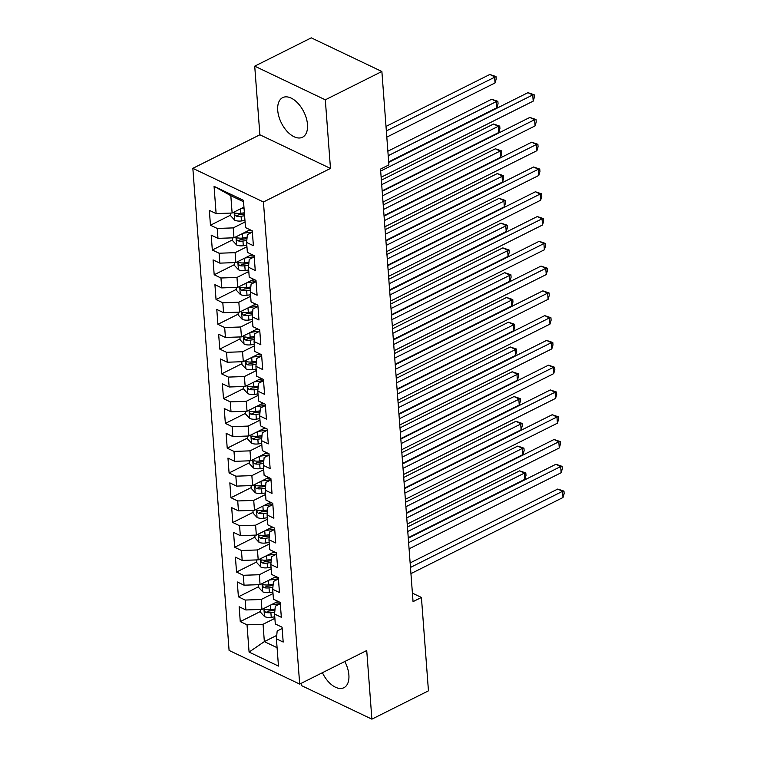 <?xml version="1.0" encoding="UTF-8"?>
<svg xmlns="http://www.w3.org/2000/svg" width="757" height="757" viewBox="0 0 757 757"><rect width="100%" height="100%" fill="white"/><g stroke="black" fill="none" stroke-linecap="round" stroke-linejoin="round"><path stroke-width="1.14" d="M322.416 672.699A22.152 12.519 -116.6 0 0 343.915 687.697A22.152 12.519 -116.6 0 0 348.882 674.979A22.152 12.519 -116.6 0 0 344.795 661.504M307.493 124.517A22.152 12.519 -116.6 0 0 298.078 103.435A22.152 12.519 -116.6 0 0 282.692 97.615A22.152 12.519 -116.6 0 0 277.724 110.333A22.152 12.519 -116.6 0 0 287.14 131.415A22.152 12.519 -116.6 0 0 302.526 137.225A22.152 12.519 -116.6 0 0 307.493 124.517M301.125 683.363L301.286 685.501L371.886 719.15L428.453 690.838L421.422 597.443L412.404 593.147M192.846 168.338L229.087 650.433L299.687 684.082L263.436 201.987L192.846 168.338L259.878 134.784L330.478 168.433L325.311 99.81L254.721 66.162L259.878 134.784M254.721 66.162L311.288 37.85L381.878 71.499L325.311 99.81M243.555 201.759L230.819 195.685L214.061 186.336L216.114 213.588L209.339 210.361L210.455 225.226L217.231 228.453L217.978 238.36L211.203 235.134L212.32 249.999L219.095 253.226L219.833 263.133L213.067 259.906L214.184 274.772L220.959 277.999L221.697 287.906L214.922 284.679L216.048 299.545L222.813 302.772L223.561 312.679L216.786 309.452L217.902 324.318L224.678 327.544L225.425 337.452L218.65 334.225L219.767 349.091L226.542 352.317L227.289 362.225L220.514 358.998L221.631 373.863L228.406 377.09L229.153 386.997L222.378 383.771L223.495 398.636L230.27 401.863L231.017 411.77L224.242 408.543L225.359 423.409L232.134 426.636L232.872 436.552L226.106 433.316L227.223 448.182L233.998 451.409L234.736 461.325L227.961 458.089L229.087 472.955L235.853 476.181L236.6 486.098L229.825 482.862L230.942 497.728L237.717 500.964L238.464 510.871L231.689 507.644L232.806 522.5L239.581 525.737L240.329 535.644L233.553 532.417L234.67 547.273L241.445 550.509L242.193 560.417L235.418 557.19L236.534 572.046L243.309 575.282L244.057 585.189L237.282 581.963L238.398 596.828L245.173 600.055L245.911 609.962L239.146 606.736L240.262 621.601L260.531 611.448M214.061 186.336L243.442 200.34L245.495 227.592L252.27 230.819L253.387 245.684L246.612 242.458L247.359 252.365L254.125 255.592L255.251 270.457L248.476 267.23L249.223 277.138L255.989 280.364L257.106 295.23L250.34 292.003L251.078 301.911L257.853 305.147L258.97 320.003L252.204 316.776L252.942 326.683L259.717 329.92L260.834 344.776L254.059 341.549L254.806 351.456L261.581 354.692L262.698 369.548L255.923 366.322L256.67 376.238L263.445 379.465L264.562 394.331L257.787 391.095L258.534 401.011L265.31 404.238L266.426 419.104L259.651 415.867L260.399 425.784L267.164 429.011L268.29 443.876L261.515 440.64L262.263 450.557L269.028 453.784L270.145 468.649L263.379 465.423L264.117 475.33L270.892 478.556L272.009 493.422L265.234 490.195L265.981 500.103L272.757 503.329L273.873 518.195L267.098 514.968L267.846 524.875L274.621 528.102L275.737 542.968L268.962 539.741L269.71 549.648L276.485 552.875L277.601 567.741L270.826 564.514L271.574 574.421L278.349 577.648L279.465 592.513L272.69 589.287L273.438 599.194L280.204 602.421L281.33 617.286L274.554 614.059L275.293 623.967L282.068 627.193L283.184 642.059L276.419 638.832L278.462 666.084L249.081 652.08L247.028 624.828L240.262 621.601M381.878 71.499L388.899 164.894L380.525 169.095L413.048 601.635L421.422 597.443M277.989 601.37L261.931 609.404L261.184 599.497L273.012 593.573M245.911 609.962L261.931 609.404M245.173 600.055L261.184 599.497M276.419 638.832L277.166 630.997L282.172 628.499M276.125 576.597L260.067 584.631L259.32 574.724L271.148 568.8M244.057 585.189L260.067 584.631M243.309 575.282L259.32 574.724M274.554 614.059L275.302 606.225L280.308 603.726M274.261 551.815L258.203 559.858L257.456 549.951L269.284 544.028M242.193 560.417L258.203 559.858M241.445 550.509L257.456 549.951M272.69 589.287L273.438 581.452L278.444 578.944M272.397 527.042L256.339 535.085L255.592 525.178L267.42 519.255M240.329 535.644L256.339 535.085M239.581 525.737L255.592 525.178M270.826 564.514L271.574 556.679L276.579 554.171M270.542 502.269L254.475 510.313L253.727 500.405L265.565 494.482M238.464 510.871L254.475 510.313M237.717 500.964L253.727 500.405M268.962 539.741L269.71 531.906L274.715 529.398M268.678 477.497L252.611 485.54L251.863 475.633L263.701 469.709M236.6 486.098L252.611 485.54M235.853 476.181L251.863 475.633M267.098 514.968L267.846 507.133L272.851 504.626M266.814 452.724L250.747 460.767L250.009 450.86L261.837 444.936M234.736 461.325L250.747 460.767M233.998 451.409L250.009 450.86M265.234 490.195L265.991 482.36L270.987 479.853M264.95 427.951L248.892 435.994L248.145 426.087L259.973 420.163M232.872 436.552L248.892 435.994M232.134 426.636L248.145 426.087M263.379 465.423L264.127 457.588L269.132 455.08M263.086 403.178L247.028 411.221L246.28 401.305L258.109 395.391M231.017 411.77L247.028 411.221M230.27 401.863L246.28 401.305M261.515 440.64L262.263 432.815L267.268 430.307M261.222 378.405L245.164 386.448L244.416 376.532L256.245 370.618M229.153 386.997L245.164 386.448M228.406 377.09L244.416 376.532M259.651 415.867L260.399 408.042L265.404 405.534M259.358 353.633L243.3 361.676L242.552 351.759L254.38 345.845M227.289 362.225L243.3 361.676M226.542 352.317L242.552 351.759M257.787 391.095L258.534 383.269L263.54 380.762M257.503 328.86L241.436 336.893L240.688 326.986L252.526 321.063M225.425 337.452L241.436 336.893M224.678 327.544L240.688 326.986M255.923 366.322L256.67 358.496L261.676 355.989M255.639 304.087L239.572 312.121L238.834 302.213L250.662 296.29M223.561 312.679L239.572 312.121M222.813 302.772L238.834 302.213M254.059 341.549L254.806 333.714L259.812 331.216M253.775 279.314L237.707 287.348L236.969 277.44L248.798 271.517M221.697 287.906L237.707 287.348M220.959 277.999L236.969 277.44M252.204 316.776L252.952 308.941L257.957 306.443M251.911 254.541L235.853 262.575L235.105 252.668L246.933 246.744M219.833 263.133L235.853 262.575M219.095 253.226L235.105 252.668M250.34 292.003L251.087 284.168L256.093 281.67M250.047 229.768L233.989 237.802L233.241 227.895L245.069 221.971M217.978 238.36L233.989 237.802M217.231 228.453L233.241 227.895M248.476 267.23L249.223 259.396L254.229 256.897M243.953 207.106L232.125 213.029L230.819 195.685M216.114 213.588L232.125 213.029M246.612 242.458L247.359 234.623L252.365 232.115M330.478 168.433L263.436 201.987M371.886 719.15L366.729 650.528L299.687 684.082M276.74 635.407L264.344 641.614L277.081 647.68M274.876 618.346L263.048 624.27L264.344 641.614L249.081 652.08M247.028 624.828L263.048 624.27M210.455 225.226L230.734 215.073M212.32 249.999L232.598 239.846M214.184 274.772L234.452 264.619M216.048 299.545L236.316 289.392M217.902 324.318L238.181 314.164M219.767 349.091L240.045 338.937M221.631 373.863L241.909 363.72M223.495 398.636L243.773 388.492M225.359 423.409L245.637 413.265M227.223 448.182L247.492 438.038M229.087 472.955L249.356 462.811M230.942 497.728L251.22 487.584M232.806 522.5L253.084 512.357M234.67 547.273L254.948 537.129M236.534 572.046L256.812 561.902M238.398 596.828L258.676 586.675M380.667 171.054L532.739 94.947L533.202 101.135L381.14 177.242M388.71 162.367L527.97 92.666L532.739 94.947L534.168 94.757L534.357 97.237L533.202 101.135M527.97 92.666L534.168 94.757M230.582 213.086L230.8 215.944L234.802 220.24A7.523 3.643 -4.3 0 0 241.436 220.949L244.956 220.476M241.246 208.468L244.028 208.09M386.818 137.112L495.04 82.948L494.576 76.75L489.807 74.479L386.013 126.428M244.379 212.793L240.858 213.275A7.523 3.643 175.7 0 1 235.91 213.105C234.168 213.569 234.244 214.562 236.137 216.086A7.523 3.643 -4.3 0 0 241.086 216.247L244.606 215.773M244.473 213.976L240.499 214.505A3.832 1.855 175.7 0 1 239.146 214.572L236.137 216.086M235.91 213.105L235.077 213.162M489.807 74.479L496.005 76.561L386.344 130.923M496.005 76.561L496.195 79.04L495.04 82.948M382.531 195.826L534.603 119.72L535.067 125.908L382.995 202.024M382.2 191.332L529.824 117.439L534.603 119.72L536.032 119.53L536.221 122.009L535.067 125.908M529.824 117.439L536.032 119.53M384.395 220.599L536.458 144.492L536.931 150.681L384.859 226.797M384.054 216.105L531.688 142.212L536.458 144.492L537.896 144.303L538.076 146.782L536.931 150.681M531.688 142.212L537.896 144.303M232.446 237.859L232.654 240.717L236.667 245.013A7.523 3.643 -4.3 0 0 243.3 245.722L246.82 245.249M243.111 233.241L252.355 231.992M248.069 230.753L251.229 230.327M388.682 161.884L496.904 107.721L496.441 101.523L491.672 99.252L387.877 151.201M247.085 237.452L242.723 238.048A7.523 3.643 175.7 0 1 237.774 237.878C236.033 238.341 236.108 239.335 238.001 240.858A7.523 3.643 -4.3 0 0 242.95 241.019L246.801 240.499M246.971 238.663L242.363 239.278A3.832 1.855 175.7 0 1 241.01 239.344L238.001 240.858M237.774 237.878L236.941 237.935M491.672 99.252L497.869 101.343L496.441 101.523L388.209 155.696M497.869 101.343L498.059 103.813L496.904 107.721M234.31 262.632L234.519 265.489L238.521 269.785A7.523 3.643 -4.3 0 0 245.164 270.495L248.684 270.022M244.965 258.014L254.22 256.765M249.933 255.525L253.093 255.1M382.162 190.859L498.768 132.494L498.305 126.296L493.536 124.025L381.358 180.175M248.949 262.225L244.587 262.821A7.523 3.643 175.7 0 1 239.638 262.66C237.897 263.114 237.972 264.108 239.855 265.631A7.523 3.643 -4.3 0 0 244.804 265.792L248.665 265.272M248.835 263.436L244.227 264.051A3.832 1.855 175.7 0 1 242.874 264.117L239.855 265.631M239.638 262.66L238.805 262.707M493.536 124.025L499.734 126.116L498.305 126.296L381.698 184.661M499.734 126.116L499.923 128.586L498.768 132.494M386.259 245.372L538.322 169.265L538.785 175.454L386.723 251.57M385.919 240.877L533.553 166.994L538.322 169.265L539.76 169.076L539.94 171.555L538.785 175.454M533.553 166.994L539.76 169.076M388.123 270.145L540.186 194.038L540.649 200.227L388.587 276.343M387.783 265.65L535.417 191.767L540.186 194.038L541.615 193.849L541.804 196.328L540.649 200.227M535.417 191.767L541.615 193.849M236.165 287.405L236.383 290.262L240.385 294.558A7.523 3.643 -4.3 0 0 247.028 295.268L250.548 294.795M246.829 282.787L256.084 281.538M251.797 280.298L254.958 279.872M384.026 215.631L500.632 157.267L500.169 151.069L495.4 148.798L383.222 204.948M250.813 287.007L246.451 287.594A7.523 3.643 175.7 0 1 241.502 287.433C239.761 287.887 239.837 288.881 241.72 290.404A7.523 3.643 -4.3 0 0 246.668 290.565L250.52 290.045M250.699 288.209L246.091 288.833A3.832 1.855 175.7 0 1 244.738 288.89L241.72 290.404M241.502 287.433L240.669 287.48M495.4 148.798L501.598 150.889L500.169 151.069L383.553 209.434M501.598 150.889L501.787 153.368L500.632 157.267M238.029 312.177L238.247 315.035L242.249 319.331A7.523 3.643 -4.3 0 0 248.892 320.05L252.412 319.568M248.693 307.56L257.938 306.311M253.661 305.071L256.822 304.645M385.881 240.404L502.497 182.04L502.023 175.851L497.254 173.571L385.086 229.721M252.677 311.78L248.305 312.367A7.523 3.643 175.7 0 1 243.366 312.206C241.625 312.66 241.701 313.653 243.584 315.177A7.523 3.643 -4.3 0 0 248.533 315.338L252.384 314.817M252.564 312.982L247.955 313.606A3.832 1.855 175.7 0 1 246.602 313.663L243.584 315.177M243.366 312.206L242.533 312.253M497.254 173.571L503.462 175.662L385.417 234.206M503.462 175.662L503.651 178.141L502.497 182.04M389.987 294.918L542.05 218.811L542.514 224.999L390.451 301.116M389.647 290.433L537.281 216.54L542.05 218.811L543.479 218.622L543.668 221.101L542.514 224.999M537.281 216.54L543.479 218.622M239.893 336.95L240.111 339.808L244.114 344.104A7.523 3.643 -4.3 0 0 250.747 344.823L254.276 344.34M250.558 332.332L259.802 331.083M255.525 329.844L258.676 329.418M387.745 265.177L504.361 206.812L503.888 200.624L499.118 198.343L386.941 254.494M254.541 336.553L250.17 337.139A7.523 3.643 175.7 0 1 245.221 336.979C243.489 337.433 243.565 338.426 245.448 339.95A7.523 3.643 -4.3 0 0 250.397 340.111L254.248 339.59M254.428 337.754L249.819 338.379A3.832 1.855 175.7 0 1 248.466 338.436L245.448 339.95M245.221 336.979L244.397 337.026M499.118 198.343L505.326 200.435L387.281 258.989M505.326 200.435L505.506 202.914L504.361 206.812M391.852 319.691L543.914 243.584L544.378 249.782L392.315 325.888M391.511 315.205L539.145 241.313L543.914 243.584L545.343 243.394L545.532 245.874L544.378 249.782M539.145 241.313L545.343 243.394M241.757 361.723L241.975 364.581L245.978 368.877A7.523 3.643 -4.3 0 0 252.611 369.596L256.131 369.113M252.422 357.105L261.667 355.856M257.389 354.617L260.54 354.191M389.609 289.95L506.215 231.585L505.752 225.397L500.983 223.116L388.805 279.267M256.405 361.326L252.034 361.912A7.523 3.643 175.7 0 1 247.085 361.751C245.344 362.215 245.419 363.199 247.312 364.723A7.523 3.643 -4.3 0 0 252.261 364.883L256.112 364.363M256.292 362.527L251.684 363.152A3.832 1.855 175.7 0 1 250.321 363.218L247.312 364.723M247.085 361.751L246.262 361.799M500.983 223.116L507.19 225.208L389.145 283.761M507.19 225.208L507.37 227.687L506.215 231.585M393.706 344.463L545.778 268.357L546.242 274.554L394.179 350.661M393.375 339.978L541.009 266.086L545.778 268.357L547.207 268.167L547.396 270.646L546.242 274.554M541.009 266.086L547.207 268.167M395.57 369.236L547.642 293.129L548.106 299.327L396.034 375.434M395.239 364.751L542.864 290.858L547.642 293.129L549.071 292.94L549.26 295.419L548.106 299.327M542.864 290.858L549.071 292.94M397.434 394.019L549.497 317.902L549.97 324.1L397.898 400.207M397.094 389.524L544.728 315.631L549.497 317.902L550.935 317.713L551.115 320.192L549.97 324.1M544.728 315.631L550.935 317.713M399.299 418.791L551.361 342.675L551.825 348.873L399.762 424.98M398.958 414.297L546.592 340.404L551.361 342.675L552.799 342.495L552.979 344.965L551.825 348.873M546.592 340.404L552.799 342.495M401.163 443.564L553.225 367.448L553.689 373.646L401.626 449.753M400.822 439.069L548.456 365.177L553.225 367.448L554.654 367.268L554.843 369.738L553.689 373.646M548.456 365.177L554.654 367.268M403.027 468.337L555.089 392.221L555.553 398.419L403.49 474.525M402.686 463.842L550.32 389.95L555.089 392.221L556.518 392.041L556.707 394.511L555.553 398.419M550.32 389.95L556.518 392.041M404.881 493.11L556.953 417.003L557.417 423.191L405.355 499.298M404.55 488.615L552.184 414.722L556.953 417.003L558.382 416.814L558.571 419.293L557.417 423.191M552.184 414.722L558.382 416.814M243.622 386.496L243.839 389.353L247.842 393.649A7.523 3.643 -4.3 0 0 254.475 394.369L257.995 393.886M254.286 381.878L263.531 380.629M259.244 379.399L262.405 378.964M391.473 314.723L508.079 256.358L507.616 250.17L502.847 247.889L390.669 304.04M258.269 386.098L253.898 386.685A7.523 3.643 175.7 0 1 248.949 386.524C247.208 386.988 247.284 387.972 249.176 389.495A7.523 3.643 -4.3 0 0 254.125 389.656L257.976 389.136M258.146 387.3L253.538 387.925A3.832 1.855 175.7 0 1 252.185 387.991L249.176 389.495M248.949 386.524L248.116 386.572M502.847 247.889L509.045 249.98L391.009 308.534M509.045 249.98L509.234 252.46L508.079 256.358M245.486 411.269L245.694 414.126L249.696 418.422A7.523 3.643 -4.3 0 0 256.339 419.141L259.859 418.668M256.15 406.651L265.395 405.402M261.108 404.172L264.269 403.746M393.337 339.496L509.944 281.131L509.48 274.942L504.711 272.671L392.533 328.812M260.124 410.871L255.762 411.458A7.523 3.643 175.7 0 1 250.813 411.297C249.072 411.761 249.148 412.745 251.04 414.268A7.523 3.643 -4.3 0 0 255.989 414.429L259.84 413.909M260.011 412.073L255.402 412.697A3.832 1.855 175.7 0 1 254.049 412.764L251.04 414.268M250.813 411.297L249.98 411.354M504.711 272.671L510.909 274.753L392.874 333.307M510.909 274.753L511.098 277.232L509.944 281.131M247.35 436.041L247.558 438.899L251.561 443.195A7.523 3.643 -4.3 0 0 258.203 443.914L261.723 443.441M258.005 431.424L267.259 430.175M262.972 428.945L266.133 428.519M395.201 364.268L511.808 305.904L511.344 299.715L506.575 297.444L394.397 353.585M261.988 435.644L257.626 436.231A7.523 3.643 175.7 0 1 252.677 436.07C250.936 436.534 251.012 437.518 252.895 439.041A7.523 3.643 -4.3 0 0 257.844 439.202L261.704 438.682M261.875 436.846L257.266 437.47A3.832 1.855 175.7 0 1 255.913 437.537L252.895 439.041M252.677 436.07L251.844 436.127M506.575 297.444L512.773 299.526L394.738 358.08M512.773 299.526L512.962 302.005L511.808 305.904M249.204 460.814L249.422 463.672L253.425 467.968A7.523 3.643 -4.3 0 0 260.067 468.687L263.587 468.214M259.869 456.197L269.123 454.948M264.836 453.717L267.997 453.292M397.065 389.041L513.672 330.686L513.208 324.488L508.439 322.217L396.261 378.358M263.852 460.417L259.49 461.004A7.523 3.643 175.7 0 1 254.541 460.843C252.8 461.306 252.876 462.3 254.759 463.814A7.523 3.643 -4.3 0 0 259.708 463.975L263.559 463.464M263.739 461.619L259.131 462.243A3.832 1.855 175.7 0 1 257.777 462.309L254.759 463.814M254.541 460.843L253.709 460.899M508.439 322.217L514.637 324.299L396.592 382.853M514.637 324.299L514.826 326.778L513.672 330.686M251.069 485.597L251.286 488.445L255.289 492.741A7.523 3.643 -4.3 0 0 261.922 493.46L265.452 492.987M261.733 480.969L270.978 479.72M266.701 478.49L269.861 478.064M398.92 413.814L515.536 355.459L515.063 349.261L510.294 346.99L398.125 403.131M265.716 485.19L261.345 485.776A7.523 3.643 175.7 0 1 256.405 485.616C254.664 486.079 254.74 487.073 256.623 488.587A7.523 3.643 -4.3 0 0 261.572 488.757L265.423 488.237M265.603 486.391L260.995 487.016A3.832 1.855 175.7 0 1 259.642 487.082L256.623 488.587M256.405 485.616L255.573 485.672M510.294 346.99L516.501 349.072L398.456 407.626M516.501 349.072L516.69 351.551L515.536 355.459M252.933 510.369L253.15 513.218L257.153 517.514A7.523 3.643 -4.3 0 0 263.786 518.233L267.316 517.76M263.597 505.742L272.842 504.503M268.565 503.263L271.716 502.837M400.784 438.596L517.4 380.232L516.927 374.034L512.158 371.763L399.98 427.904M267.581 509.963L263.209 510.549A7.523 3.643 175.7 0 1 258.26 510.388C256.528 510.852 256.595 511.846 258.487 513.36A7.523 3.643 -4.3 0 0 263.436 513.53L267.287 513.009M267.467 511.164L262.859 511.789A3.832 1.855 175.7 0 1 261.506 511.855L258.487 513.36M258.26 510.388L257.437 510.445M512.158 371.763L518.365 373.844L400.321 432.398M518.365 373.844L518.545 376.324L517.4 380.232M254.797 535.142L255.014 538L259.017 542.286A7.523 3.643 -4.3 0 0 265.65 543.006L269.17 542.532M265.461 530.525L274.706 529.275M270.429 528.036L273.58 527.61M402.648 463.369L519.255 405.004L518.791 398.807L514.022 396.536L401.844 452.677M269.445 534.735L265.073 535.331A7.523 3.643 175.7 0 1 260.124 535.161C258.383 535.625 258.459 536.618 260.351 538.132A7.523 3.643 -4.3 0 0 265.3 538.303L269.151 537.782M269.331 535.937L264.723 536.562A3.832 1.855 175.7 0 1 263.36 536.628L260.351 538.132M260.124 535.161L259.301 535.218M514.022 396.536L520.229 398.617L402.185 457.171M520.229 398.617L520.409 401.096L519.255 405.004M406.746 517.883L558.817 441.776L559.281 447.964L407.219 524.071M406.414 513.388L554.048 439.495L558.817 441.776L560.246 441.586L560.435 444.066L559.281 447.964M554.048 439.495L560.246 441.586M256.661 559.915L256.878 562.773L260.881 567.069A7.523 3.643 -4.3 0 0 267.514 567.778L271.034 567.305M267.325 555.297L276.57 554.048M272.283 552.809L275.444 552.383M404.512 488.142L521.119 429.777L520.655 423.579L515.886 421.308L403.708 477.449M271.309 559.508L266.937 560.104A7.523 3.643 175.7 0 1 261.988 559.934C260.247 560.398 260.323 561.391 262.215 562.915A7.523 3.643 -4.3 0 0 267.164 563.076L271.015 562.555M271.186 560.719L266.578 561.334A3.832 1.855 175.7 0 1 265.224 561.401L262.215 562.915M261.988 559.934L261.156 559.991M515.886 421.308L522.084 423.39L404.049 481.944M522.084 423.39L522.273 425.869L521.119 429.777M408.61 542.655L560.682 466.549L561.145 472.737L409.073 548.844M408.278 538.161L555.903 464.268L560.682 466.549L562.11 466.359L562.3 468.838L561.145 472.737M555.903 464.268L562.11 466.359M258.525 584.688L258.733 587.546L262.736 591.842A7.523 3.643 -4.3 0 0 269.378 592.551L272.899 592.078M269.189 580.07L278.434 578.821M274.148 577.582L277.308 577.156M406.377 512.915L522.983 454.55L522.519 448.352L517.75 446.081L405.572 502.222M273.163 584.281L268.801 584.877A7.523 3.643 175.7 0 1 263.852 584.707C262.111 585.17 262.187 586.164 264.079 587.687A7.523 3.643 -4.3 0 0 269.028 587.848L272.88 587.328M273.05 585.492L268.442 586.107A3.832 1.855 175.7 0 1 267.089 586.173L264.079 587.687M263.852 584.707L263.02 584.764M517.75 446.081L523.948 448.172L522.519 448.352L405.913 506.717M523.948 448.172L524.137 450.642L522.983 454.55M410.474 567.428L562.536 491.321L563.009 497.51L410.937 573.626M410.133 562.934L557.767 489.041L562.536 491.321L563.974 491.132L564.154 493.611L563.009 497.51M557.767 489.041L563.974 491.132M260.389 609.461L260.597 612.318L264.6 616.614A7.523 3.643 -4.3 0 0 271.243 617.324L274.763 616.851M271.044 604.843L280.298 603.594M276.012 602.354L279.172 601.929M408.241 537.688L524.847 479.323L524.383 473.125L519.614 470.854L407.436 527.004M275.028 609.054L270.665 609.65A7.523 3.643 175.7 0 1 265.716 609.489C263.975 609.943 264.051 610.937 265.934 612.46A7.523 3.643 -4.3 0 0 270.883 612.621L274.744 612.101M274.914 610.265L270.306 610.88A3.832 1.855 175.7 0 1 268.953 610.946L265.934 612.46M265.716 609.489L264.884 609.536M519.614 470.854L525.812 472.945L524.383 473.125L407.777 531.49M525.812 472.945L526.001 475.415L524.847 479.323M234.093 212.045L234.698 220.126M241.086 216.247L241.436 220.949M240.527 208.828L240.858 213.275M235.957 236.818L236.562 244.899M242.95 241.019L243.3 245.722M242.391 233.601L242.723 238.048M237.812 261.591L238.427 269.672M244.804 265.792L245.164 270.495M244.246 258.374L244.587 262.821M239.676 286.364L240.291 294.445M246.668 290.565L247.028 295.268M246.11 283.146L246.451 287.594M241.54 311.136L242.145 319.227M248.533 315.338L248.892 320.05M247.974 307.919L248.305 312.367M243.404 335.909L244.009 344M250.397 340.111L250.747 344.823M249.838 332.692L250.17 337.139M245.268 360.682L245.874 368.773M252.261 364.883L252.611 369.596M251.703 357.465L252.034 361.912M247.132 385.464L247.738 393.545M254.125 389.656L254.475 394.369M253.567 382.238L253.898 386.685M248.996 410.237L249.602 418.318M255.989 414.429L256.339 419.141M255.431 407.011L255.762 411.458M250.851 435.01L251.466 443.091M257.844 439.202L258.203 443.914M257.285 431.783L257.626 436.231M252.715 459.783L253.33 467.864M259.708 463.975L260.067 468.687M259.149 456.556L259.49 461.004M254.579 484.556L255.185 492.637M261.572 488.757L261.922 493.46M261.014 481.329L261.345 485.776M256.443 509.329L257.049 517.409M263.436 513.53L263.786 518.233M262.878 506.111L263.209 510.549M258.307 534.101L258.913 542.182M265.3 538.303L265.65 543.006M264.742 530.884L265.073 535.331M260.171 558.874L260.777 566.955M267.164 563.076L267.514 567.778M266.606 555.657L266.937 560.104M262.036 583.647L262.641 591.728M269.028 587.848L269.378 592.551M268.47 580.43L268.801 584.877M263.89 608.42L264.505 616.501M270.883 612.621L271.243 617.324M270.325 605.203L270.665 609.65"/></g></svg>
